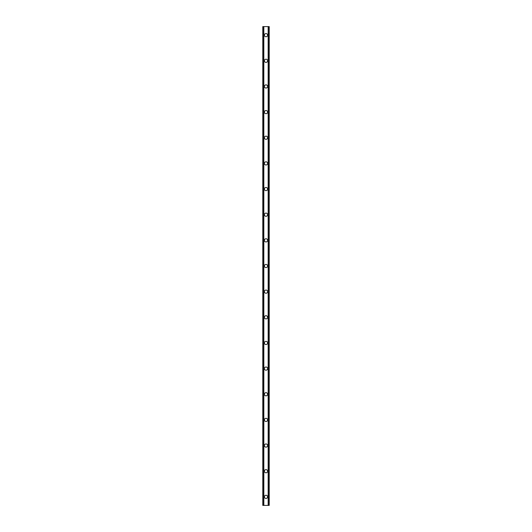 <?xml version="1.0" encoding="UTF-8"?>
<svg xmlns="http://www.w3.org/2000/svg" width="532" height="532" viewBox="0 0 532 532"><rect width="100%" height="100%" fill="white"/><g stroke="black" fill="none" stroke-linecap="round" stroke-linejoin="round"><path stroke-width="0.8" d="M264.397 496.848A1.603 1.603 0 0 1 266 495.245A1.603 1.603 0 0 1 267.603 496.848A1.603 1.603 0 0 1 266 498.451A1.603 1.603 0 0 1 264.397 496.848M264.397 471.199A1.603 1.603 0 0 1 266 469.596A1.603 1.603 0 0 1 267.603 471.199A1.603 1.603 0 0 1 266 472.802A1.603 1.603 0 0 1 264.397 471.199M264.397 445.55A1.603 1.603 0 0 1 266 443.947A1.603 1.603 0 0 1 267.603 445.55A1.603 1.603 0 0 1 266 447.153A1.603 1.603 0 0 1 264.397 445.55M264.397 419.901A1.603 1.603 0 0 1 266 418.298A1.603 1.603 0 0 1 267.603 419.901A1.603 1.603 0 0 1 266 421.504A1.603 1.603 0 0 1 264.397 419.901M264.397 394.252A1.603 1.603 0 0 1 266 392.649A1.603 1.603 0 0 1 267.603 394.252A1.603 1.603 0 0 1 266 395.855A1.603 1.603 0 0 1 264.397 394.252M264.397 368.603A1.603 1.603 0 0 1 266 367A1.603 1.603 0 0 1 267.603 368.603A1.603 1.603 0 0 1 266 370.206A1.603 1.603 0 0 1 264.397 368.603M264.397 342.947A1.603 1.603 0 0 1 266 341.344A1.603 1.603 0 0 1 267.603 342.947A1.603 1.603 0 0 1 266 344.55A1.603 1.603 0 0 1 264.397 342.947M264.397 317.298A1.603 1.603 0 0 1 266 315.695A1.603 1.603 0 0 1 267.603 317.298A1.603 1.603 0 0 1 266 318.901A1.603 1.603 0 0 1 264.397 317.298M264.397 291.649A1.603 1.603 0 0 1 266 290.046A1.603 1.603 0 0 1 267.603 291.649A1.603 1.603 0 0 1 266 293.252A1.603 1.603 0 0 1 264.397 291.649M264.397 266A1.603 1.603 0 0 1 266 264.397A1.603 1.603 0 0 1 267.603 266A1.603 1.603 0 0 1 266 267.603A1.603 1.603 0 0 1 264.397 266M264.397 240.351A1.603 1.603 0 0 1 266 238.748A1.603 1.603 0 0 1 267.603 240.351A1.603 1.603 0 0 1 266 241.954A1.603 1.603 0 0 1 264.397 240.351M264.397 214.702A1.603 1.603 0 0 1 266 213.099A1.603 1.603 0 0 1 267.603 214.702A1.603 1.603 0 0 1 266 216.305A1.603 1.603 0 0 1 264.397 214.702M264.397 189.053A1.603 1.603 0 0 1 266 187.45A1.603 1.603 0 0 1 267.603 189.053A1.603 1.603 0 0 1 266 190.655A1.603 1.603 0 0 1 264.397 189.053M264.397 163.397A1.603 1.603 0 0 1 266 161.795A1.603 1.603 0 0 1 267.603 163.397A1.603 1.603 0 0 1 266 165A1.603 1.603 0 0 1 264.397 163.397M264.397 137.748A1.603 1.603 0 0 1 266 136.145A1.603 1.603 0 0 1 267.603 137.748A1.603 1.603 0 0 1 266 139.351A1.603 1.603 0 0 1 264.397 137.748M264.397 112.099A1.603 1.603 0 0 1 266 110.496A1.603 1.603 0 0 1 267.603 112.099A1.603 1.603 0 0 1 266 113.702A1.603 1.603 0 0 1 264.397 112.099M264.397 86.45A1.603 1.603 0 0 1 266 84.847A1.603 1.603 0 0 1 267.603 86.45A1.603 1.603 0 0 1 266 88.053A1.603 1.603 0 0 1 264.397 86.45M264.397 60.801A1.603 1.603 0 0 1 266 59.198A1.603 1.603 0 0 1 267.603 60.801A1.603 1.603 0 0 1 266 62.404A1.603 1.603 0 0 1 264.397 60.801M264.397 35.152A1.603 1.603 0 0 1 266 33.549A1.603 1.603 0 0 1 267.603 35.152A1.603 1.603 0 0 1 266 36.755A1.603 1.603 0 0 1 264.397 35.152M269.026 26.6L262.795 26.6L262.795 505.4L269.205 505.4L269.205 26.6L269.026 505.4M268.899 505.4L268.899 26.6L268.906 505.4M268.161 505.4L268.161 26.6L268.175 505.4M263.825 505.4L263.825 26.6L263.839 505.4M263.094 505.4L263.094 26.6L263.101 505.4M262.795 26.6L262.795 505.4M263.746 26.6L263.746 505.4M268.254 26.6L268.254 505.4M262.914 26.6L262.914 505.4M262.974 26.6L262.974 505.4M263.234 26.6L263.234 505.4M268.766 26.6L268.766 505.4M269.086 26.6L269.086 505.4"/></g></svg>
